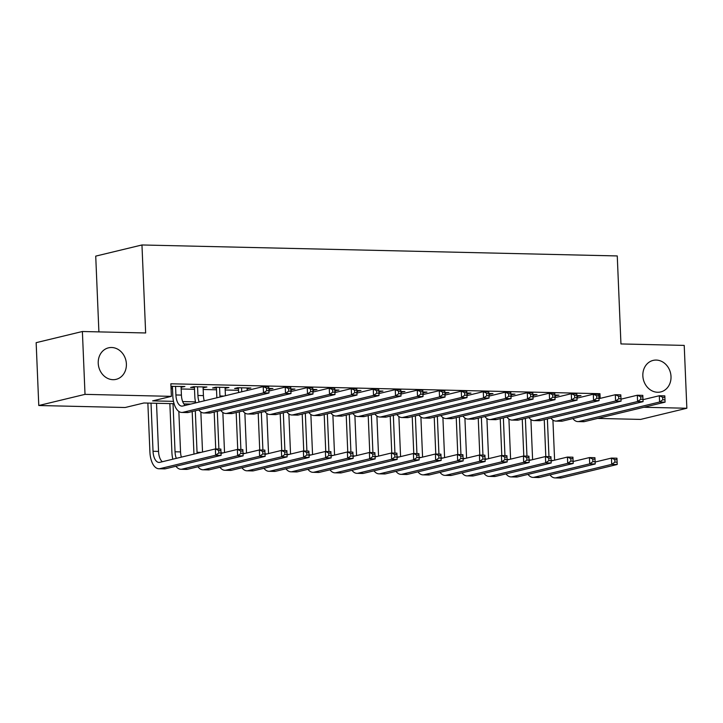 <?xml version="1.0" encoding="UTF-8"?>
<svg xmlns="http://www.w3.org/2000/svg" width="723" height="723" viewBox="0 0 723 723"><rect width="100%" height="100%" fill="white"/><g stroke="black" fill="none" stroke-linecap="round" stroke-linejoin="round"><path stroke-width="1.08" d="M126.389 363.922A16.213 13.963 -103.6 0 1 116.114 379.349A16.213 13.963 -103.6 0 1 98.229 363.271A16.213 13.963 -103.6 0 1 108.504 347.835A16.213 13.963 -103.6 0 1 126.389 363.922M671.007 376.493A16.213 13.963 -103.6 0 1 660.732 391.929A16.213 13.963 -103.6 0 1 642.846 375.843A16.213 13.963 -103.6 0 1 653.122 360.406A16.213 13.963 -103.6 0 1 671.007 376.493M98.897 331.893L95.725 256.123L141.961 244.97L617.261 255.942L620.949 343.94L684.22 345.404L686.85 408.251L640.614 419.412L597.659 418.418M174.071 403.687L143.895 402.991L125.151 407.51L38.78 405.513L85.016 394.36L171.387 396.358L152.643 400.876L173.484 401.355M85.016 394.36L82.386 331.505L36.15 342.666L38.78 405.513M181.093 387.239L184.907 386.507L170.971 386.38M203.1 387.754L206.914 387.013L193.71 386.706L190.583 387.465L194.433 387.546M225.097 388.26L228.92 387.519L215.716 387.212L212.589 387.971L216.439 388.061M247.103 388.766L250.917 388.025L237.722 387.727L234.595 388.477L238.445 388.567M269.11 389.272L272.923 388.54L268.802 388.441M291.116 389.778L294.93 389.046L290.809 388.947M313.122 390.293L316.936 389.552L312.815 389.453M335.129 390.8L338.942 390.059L334.821 389.968M357.126 391.306L360.949 390.565L356.819 390.474M379.132 391.812L382.946 391.08L378.825 390.98M401.138 392.318L404.952 391.586L400.831 391.486M423.145 392.833L426.959 392.092L422.838 391.993M445.151 393.339L448.965 392.598L444.844 392.508M467.148 393.845L470.971 393.104L466.85 393.014M489.155 394.351L492.978 393.619L488.847 393.52M511.161 394.857L514.975 394.125L510.854 394.026M533.167 395.373L536.981 394.631L532.86 394.532M555.174 395.879L558.987 395.138L554.866 395.047M597.388 394.306L599.954 393.692L170.863 383.786L171.387 396.358M171.071 388.748L172.508 388.775M181.166 388.974L194.505 389.29M203.172 389.489L216.511 389.796M225.169 389.995L238.518 390.303M577.18 396.385L580.994 395.644L576.873 395.553M170.999 387.013L172.436 387.04M82.386 331.505L145.648 332.969L141.961 244.97M599.954 393.692L600.153 398.382M643.895 407.266L686.85 408.251M182.666 401.572L195.49 401.871M190.8 404.076L183.868 403.913M577.831 395.571L577.867 396.403M555.833 395.065L555.86 395.897M533.827 394.559L533.863 395.382M511.821 394.053L511.857 394.875M489.814 393.547L489.851 394.369M467.808 393.032L467.844 393.863M445.802 392.526L445.838 393.357M423.805 392.02L423.832 392.842M401.798 391.514L401.834 392.336M379.792 391.007L379.828 391.83M357.786 390.492L357.822 391.324M335.779 389.986L335.815 390.818M313.773 389.48L313.809 390.303M291.776 388.974L291.803 389.796M269.769 388.468L269.806 389.29M247.763 387.953L247.799 388.784M225.757 387.447L225.793 388.278M203.75 386.941L203.787 387.763M181.744 386.434L181.78 387.257M577.144 395.562L577.252 398.093M642.991 399.674L659.313 395.743L664.817 395.87L665.079 402.151L584.545 421.581A18.997 9.399 91.3 0 1 583.316 421.717L577.813 421.59A18.997 9.399 91.3 0 1 572.896 418.572M664.979 399.837L664.871 397.325L662.675 397.27L662.774 399.783L664.979 399.837L665.079 402.151L659.584 402.024L579.042 421.455A18.997 9.399 91.3 0 1 577.813 421.59M662.774 399.783L659.584 402.024L659.313 395.743L662.675 397.27M664.871 397.325L664.817 395.87M545.802 456.565L544.256 419.665M552.923 420.081L554.604 460.162M547.383 418.915L548.965 456.638M595.119 462.024L611.441 458.084L616.945 458.21L617.207 464.491L561.663 477.894A18.997 9.399 91.3 0 1 560.433 478.03L554.93 477.903A18.997 9.399 91.3 0 1 550.004 474.894M617.099 462.178L616.99 459.665L614.794 459.611L614.902 462.133L617.099 462.178L617.207 464.491L611.703 464.365L556.159 477.767A18.997 9.399 91.3 0 1 554.93 477.903M614.902 462.133L611.703 464.365L611.441 458.084L614.794 459.611M616.99 459.665L616.945 458.21M555.137 395.047L555.246 397.578M620.985 399.168L637.315 395.228L642.81 395.364L643.072 401.645L562.539 421.075A18.997 9.399 91.3 0 1 561.31 421.211L555.806 421.084A18.997 9.399 91.3 0 1 550.89 418.066M642.973 399.331L642.864 396.819L640.668 396.764L640.768 399.277L642.973 399.331L643.072 401.645L637.578 401.518L557.035 420.949A18.997 9.399 91.3 0 1 555.806 421.084M640.768 399.277L637.578 401.518L637.315 395.228L640.668 396.764M642.864 396.819L642.81 395.364M533.131 394.541L533.24 397.072M598.987 398.662L615.309 394.722L620.804 394.848L621.075 401.138L540.533 420.569A18.997 9.399 91.3 0 1 539.304 420.696L533.8 420.569A18.997 9.399 91.3 0 1 528.884 417.56M620.967 398.825L620.858 396.303L618.662 396.258L618.771 398.771L620.967 398.825L621.075 401.138L615.571 401.012L535.029 420.443A18.997 9.399 91.3 0 1 533.8 420.569M618.771 398.771L615.571 401.012L615.309 394.722L618.662 396.258M620.858 396.303L620.804 394.848M511.125 394.035L511.233 396.566M576.981 398.156L593.303 394.216L598.807 394.342L599.069 400.632L518.527 420.054A18.997 9.399 91.3 0 1 517.297 420.19L511.803 420.063A18.997 9.399 91.3 0 1 506.877 417.054M598.96 398.31L598.861 395.797L596.656 395.752L596.764 398.265L598.96 398.31L599.069 400.632L593.565 400.506L513.032 419.927A18.997 9.399 91.3 0 1 511.803 420.063M596.764 398.265L593.565 400.506L593.303 394.216L596.656 395.752M598.861 395.797L598.807 394.342M489.119 393.529L489.227 396.059M554.975 397.65L571.297 393.71L576.8 393.836L577.062 400.117L496.52 419.548A18.997 9.399 91.3 0 1 495.3 419.683L489.796 419.557A18.997 9.399 91.3 0 1 484.871 416.547M576.954 397.804L576.855 395.291L574.649 395.237L574.758 397.758L576.954 397.804L577.062 400.117L571.559 399.991L491.025 419.421A18.997 9.399 91.3 0 1 489.796 419.557M574.758 397.758L571.559 399.991L571.297 393.71L574.649 395.237M576.855 395.291L576.8 393.836M523.795 456.059L522.25 419.159M530.917 419.575L532.598 459.656M525.377 418.409L526.959 456.132M573.113 461.509L589.435 457.578L594.939 457.704L595.201 463.985L539.656 477.388A18.997 9.399 91.3 0 1 538.427 477.523L532.923 477.397A18.997 9.399 91.3 0 1 528.007 474.378M595.092 461.672L594.993 459.159L592.788 459.105L592.896 461.617L595.092 461.672L595.201 463.985L589.697 463.859L534.152 477.261A18.997 9.399 91.3 0 1 532.923 477.397M592.896 461.617L589.697 463.859L589.435 457.578L592.788 459.105M594.993 459.159L594.939 457.704M501.789 455.553L500.244 418.653M508.92 419.069L510.592 459.141M503.371 417.903L504.952 455.626M551.107 461.003L567.428 457.063L572.932 457.198L573.194 463.479L517.65 476.882A18.997 9.399 91.3 0 1 516.421 477.017L510.917 476.891A18.997 9.399 91.3 0 1 506.001 473.872M573.086 461.166L572.987 458.653L570.781 458.599L570.89 461.111L573.086 461.166L573.194 463.479L567.691 463.353L512.146 476.755A18.997 9.399 91.3 0 1 510.917 476.891M570.89 461.111L567.691 463.353L567.428 457.063L570.781 458.599M572.987 458.653L572.932 457.198M479.792 455.047L478.237 418.147M486.913 418.563L488.594 458.635M481.364 417.388L482.946 455.119M529.1 460.497L545.422 456.556L550.926 456.683L551.188 462.973L495.644 476.376A18.997 9.399 91.3 0 1 494.415 476.502L488.911 476.376A18.997 9.399 91.3 0 1 483.994 473.366M551.089 460.659L550.98 458.138L548.775 458.093L548.884 460.605L551.089 460.659L551.188 462.973L545.684 462.847L490.14 476.249A18.997 9.399 91.3 0 1 488.911 476.376M548.884 460.605L545.684 462.847L545.422 456.556L548.775 458.093M550.98 458.138L550.926 456.683M457.786 454.532L456.24 417.641M464.907 418.048L466.588 458.129M459.358 416.882L460.94 454.613M507.094 459.991L523.425 456.05L528.92 456.177L529.182 462.467L473.637 475.861A18.997 9.399 91.3 0 1 472.408 475.996L466.913 475.87A18.997 9.399 91.3 0 1 461.988 472.86M529.082 460.144L528.974 457.632L526.778 457.587L526.877 460.099L529.082 460.144L529.182 462.467L523.687 462.34L468.143 475.734A18.997 9.399 91.3 0 1 466.913 475.87M526.877 460.099L523.687 462.34L523.425 456.05L526.778 457.587M528.974 457.632L528.92 456.177M467.121 393.023L467.221 395.553M532.968 397.135L549.29 393.204L554.794 393.33L555.056 399.611L474.523 419.042A18.997 9.399 91.3 0 1 473.294 419.177L467.79 419.051A18.997 9.399 91.3 0 1 462.865 416.032M554.957 397.298L554.848 394.785L552.643 394.731L552.752 397.243L554.957 397.298L555.056 399.611L549.552 399.485L469.019 418.915A18.997 9.399 91.3 0 1 467.79 419.051M552.752 397.243L549.552 399.485L549.29 393.204L552.643 394.731M554.848 394.785L554.794 393.33M435.779 454.026L434.234 417.126M442.901 417.542L444.582 457.623M437.352 416.376L438.933 454.098M485.097 459.485L501.419 455.544L506.913 455.671L507.185 461.952L451.631 475.354A18.997 9.399 91.3 0 1 450.411 475.49L444.907 475.363A18.997 9.399 91.3 0 1 439.982 472.354M507.076 459.638L506.968 457.126L504.771 457.072L504.871 459.593L507.076 459.638L507.185 461.952L501.681 461.825L446.136 475.228A18.997 9.399 91.3 0 1 444.907 475.363M504.871 459.593L501.681 461.825L501.419 455.544L504.771 457.072M506.968 457.126L506.913 455.671M445.115 392.508L445.223 395.038M510.962 396.629L527.284 392.688L532.788 392.815L533.05 399.105L452.517 418.536A18.997 9.399 91.3 0 1 451.288 418.671L445.784 418.545A18.997 9.399 91.3 0 1 440.867 415.526M532.95 396.791L532.842 394.279L530.646 394.225L530.745 396.737L532.95 396.791L533.05 399.105L527.555 398.979L447.013 418.409A18.997 9.399 91.3 0 1 445.784 418.545M530.745 396.737L527.555 398.979L527.284 392.688L530.646 394.225M532.842 394.279L532.788 392.815M413.773 453.52L412.227 416.62M420.894 417.035L422.575 457.117M415.354 415.87L416.936 453.592M463.091 458.969L479.412 455.038L484.916 455.165L485.178 461.446L429.634 474.848A18.997 9.399 91.3 0 1 428.405 474.984L422.901 474.857A18.997 9.399 91.3 0 1 417.975 471.839M485.07 459.132L484.961 456.62L482.765 456.565L482.874 459.078L485.07 459.132L485.178 461.446L479.674 461.319L424.13 474.722A18.997 9.399 91.3 0 1 422.901 474.857M482.874 459.078L479.674 461.319L479.412 455.038L482.765 456.565M484.961 456.62L484.916 455.165M423.109 392.002L423.217 394.532M488.965 396.123L505.287 392.182L510.781 392.309L511.044 398.599L430.51 418.03A18.997 9.399 91.3 0 1 429.281 418.156L423.777 418.03A18.997 9.399 91.3 0 1 418.861 415.02M510.944 396.285L510.836 393.764L508.64 393.719L508.739 396.231L510.944 396.285L511.044 398.599L505.549 398.472L425.007 417.903A18.997 9.399 91.3 0 1 423.777 418.03M508.739 396.231L505.549 398.472L505.287 392.182L508.64 393.719M510.836 393.764L510.781 392.309M391.767 453.014L390.221 416.114M398.888 416.529L400.569 456.602M393.348 415.354L394.93 453.086M441.084 458.463L457.406 454.523L462.91 454.659L463.172 460.94L407.627 474.342A18.997 9.399 91.3 0 1 406.398 474.478L400.894 474.342A18.997 9.399 91.3 0 1 395.978 471.333M463.063 458.626L462.964 456.114L460.759 456.059L460.867 458.572L463.063 458.626L463.172 460.94L457.668 460.813L402.124 474.216A18.997 9.399 91.3 0 1 400.894 474.342M460.867 458.572L457.668 460.813L457.406 454.523L460.759 456.059M462.964 456.114L462.91 454.659M401.102 391.495L401.211 394.026M466.959 395.617L483.28 391.676L488.775 391.803L489.046 398.093L408.504 417.514A18.997 9.399 91.3 0 1 407.275 417.65L401.78 417.523A18.997 9.399 91.3 0 1 396.855 414.514M488.938 395.77L488.829 393.258L486.633 393.213L486.742 395.725L488.938 395.77L489.046 398.093L483.542 397.966L403 417.388A18.997 9.399 91.3 0 1 401.78 417.523M486.742 395.725L483.542 397.966L483.28 391.676L486.633 393.213M488.829 393.258L488.775 391.803M369.76 452.508L368.215 415.608M376.891 416.023L378.563 456.096M371.342 414.848L372.923 452.58M419.078 457.957L435.4 454.017L440.903 454.143L441.166 460.434L385.621 473.836A18.997 9.399 91.3 0 1 384.392 473.963L378.888 473.836A18.997 9.399 91.3 0 1 373.972 470.827M441.057 458.12L440.958 455.598L438.753 455.553L438.861 458.066L441.057 458.12L441.166 460.434L435.662 460.307L380.117 473.701A18.997 9.399 91.3 0 1 378.888 473.836M438.861 458.066L435.662 460.307L435.4 454.017L438.753 455.553M440.958 455.598L440.903 454.143M379.096 390.989L379.204 393.52M444.952 395.11L461.274 391.17L466.778 391.297L467.04 397.578L386.498 417.008A18.997 9.399 91.3 0 1 385.269 417.144L379.774 417.017A18.997 9.399 91.3 0 1 374.848 414.008M466.931 395.264L466.832 392.752L464.627 392.697L464.735 395.219L466.931 395.264L467.04 397.578L461.536 397.451L381.003 416.882A18.997 9.399 91.3 0 1 379.774 417.017M464.735 395.219L461.536 397.451L461.274 391.17L464.627 392.697M466.832 392.752L466.778 391.297M347.763 451.992L346.218 415.092M354.885 415.508L356.566 455.589M349.336 414.342L350.917 452.065M397.072 457.451L413.393 453.511L418.897 453.637L419.159 459.927L363.615 473.321A18.997 9.399 91.3 0 1 362.386 473.457L356.891 473.33A18.997 9.399 91.3 0 1 351.965 470.321M419.06 457.605L418.951 455.092L416.746 455.047L416.855 457.56L419.06 457.605L419.159 459.927L413.664 459.801L358.111 473.194A18.997 9.399 91.3 0 1 356.891 473.33M416.855 457.56L413.664 459.801L413.393 453.511L416.746 455.047M418.951 455.092L418.897 453.637M357.099 390.483L357.198 393.014M422.946 394.595L439.268 390.664L444.772 390.791L445.034 397.072L364.5 416.502A18.997 9.399 91.3 0 1 363.271 416.638L357.768 416.511A18.997 9.399 91.3 0 1 352.842 413.493M444.925 394.758L444.826 392.246L442.621 392.191L442.729 394.704L444.925 394.758L445.034 397.072L439.53 396.945L358.997 416.376A18.997 9.399 91.3 0 1 357.768 416.511M442.729 394.704L439.53 396.945L439.268 390.664L442.621 392.191M444.826 392.246L444.772 390.791M325.757 451.486L324.211 414.586M332.878 415.002L334.559 455.083M327.329 413.836L328.911 451.559M375.065 456.945L391.396 453.005L396.891 453.131L397.153 459.412L341.608 472.815A18.997 9.399 91.3 0 1 340.379 472.95L334.885 472.824A18.997 9.399 91.3 0 1 329.959 469.814M397.054 457.099L396.945 454.586L394.749 454.532L394.848 457.053L397.054 457.099L397.153 459.412L391.658 459.286L336.114 472.688A18.997 9.399 91.3 0 1 334.885 472.824M394.848 457.053L391.658 459.286L391.396 453.005L394.749 454.532M396.945 454.586L396.891 453.131M335.092 389.968L335.192 392.499M400.94 394.089L417.261 390.149L422.765 390.275L423.027 396.566L342.494 415.996A18.997 9.399 91.3 0 1 341.265 416.132L335.761 416.005A18.997 9.399 91.3 0 1 330.845 412.987M422.928 394.252L422.819 391.739L420.614 391.685L420.723 394.198L422.928 394.252L423.027 396.566L417.523 396.439L336.99 415.87A18.997 9.399 91.3 0 1 335.761 416.005M420.723 394.198L417.523 396.439L417.261 390.149L420.614 391.685M422.819 391.739L422.765 390.275M303.75 450.98L302.205 414.08M310.872 414.496L312.553 454.577M305.332 413.33L306.904 451.053M353.068 456.43L369.39 452.499L374.885 452.625L375.156 458.906L319.611 472.309A18.997 9.399 91.3 0 1 318.382 472.444L312.878 472.318A18.997 9.399 91.3 0 1 307.953 469.299M375.047 456.593L374.939 454.08L372.743 454.026L372.842 456.538L375.047 456.593L375.156 458.906L369.652 458.78L314.107 472.182A18.997 9.399 91.3 0 1 312.878 472.318M372.842 456.538L369.652 458.78L369.39 452.499L372.743 454.026M374.939 454.08L374.885 452.625M313.086 389.462L313.195 391.993M378.933 393.583L395.255 389.643L400.759 389.769L401.021 396.059L320.488 415.49A18.997 9.399 91.3 0 1 319.259 415.617L313.755 415.49A18.997 9.399 91.3 0 1 308.838 412.481M400.922 393.746L400.813 391.224L398.617 391.179L398.716 393.692L400.922 393.746L401.021 396.059L395.526 395.933L314.984 415.364A18.997 9.399 91.3 0 1 313.755 415.49M398.716 393.692L395.526 395.933L395.255 389.643L398.617 391.179M400.813 391.224L400.759 389.769M281.744 450.474L280.199 413.574M288.866 413.99L290.547 454.062M283.326 412.815L284.907 450.546M331.062 455.924L347.383 451.983L352.887 452.119L353.149 458.4L297.605 471.803A18.997 9.399 91.3 0 1 296.376 471.938L290.872 471.803A18.997 9.399 91.3 0 1 285.956 468.793M353.041 456.086L352.932 453.574L350.736 453.52L350.845 456.032L353.041 456.086L353.149 458.4L347.646 458.274L292.101 471.676A18.997 9.399 91.3 0 1 290.872 471.803M350.845 456.032L347.646 458.274L347.383 451.983L350.736 453.52M352.932 453.574L352.887 452.119M259.738 449.968L258.192 413.068M266.859 413.484L268.54 453.556M261.319 412.309L262.901 450.04M309.055 455.418L325.377 451.477L330.881 451.604L331.143 457.894L275.599 471.297A18.997 9.399 91.3 0 1 274.369 471.423L268.866 471.297A18.997 9.399 91.3 0 1 263.949 468.287M331.035 455.58L330.935 453.059L328.73 453.014L328.838 455.526L331.035 455.58L331.143 457.894L325.639 457.767L270.095 471.161A18.997 9.399 91.3 0 1 268.866 471.297M328.838 455.526L325.639 457.767L325.377 451.477L328.73 453.014M330.935 453.059L330.881 451.604M237.731 449.453L236.186 412.553M244.862 412.969L246.534 453.05M239.313 411.803L240.895 449.525M287.049 454.912L303.371 450.971L308.875 451.098L309.137 457.388L253.592 470.781A18.997 9.399 91.3 0 1 252.363 470.917L246.859 470.79A18.997 9.399 91.3 0 1 241.943 467.781M309.028 455.065L308.929 452.553L306.724 452.508L306.832 455.02L309.028 455.065L309.137 457.388L303.633 457.261L248.088 470.655A18.997 9.399 91.3 0 1 246.859 470.79M306.832 455.02L303.633 457.261L303.371 450.971L306.724 452.508M308.929 452.553L308.875 451.098M291.08 388.956L291.188 391.486M356.936 393.077L373.258 389.137L378.753 389.263L379.015 395.553L298.482 414.975A18.997 9.399 91.3 0 1 297.252 415.11L291.749 414.984A18.997 9.399 91.3 0 1 286.832 411.974M378.915 393.231L378.807 390.718L376.611 390.673L376.71 393.185L378.915 393.231L379.015 395.553L373.52 395.427L292.978 414.848A18.997 9.399 91.3 0 1 291.749 414.984M376.71 393.185L373.52 395.427L373.258 389.137L376.611 390.673M378.807 390.718L378.753 389.263M269.073 388.45L269.182 390.98M334.93 392.571L351.251 388.631L356.755 388.757L357.017 395.038L276.475 414.469A18.997 9.399 91.3 0 1 275.246 414.604L269.751 414.478A18.997 9.399 91.3 0 1 264.826 411.468M356.909 392.725L356.801 390.212L354.604 390.158L354.713 392.679L356.909 392.725L357.017 395.038L351.514 394.912L270.98 414.342A18.997 9.399 91.3 0 1 269.751 414.478M354.713 392.679L351.514 394.912L351.251 388.631L354.604 390.158M356.801 390.212L356.755 388.757M241.572 387.808L241.735 391.785M247.067 387.944L247.176 390.474M238.608 392.535L238.409 387.736M312.923 392.056L329.245 388.124L334.749 388.251L335.011 394.532L254.469 413.963A18.997 9.399 91.3 0 1 253.24 414.098L247.745 413.972A18.997 9.399 91.3 0 1 242.82 410.953M334.903 392.218L334.803 389.706L332.598 389.652L332.707 392.164L334.903 392.218L335.011 394.532L329.507 394.406L248.974 413.836A18.997 9.399 91.3 0 1 247.745 413.972M332.707 392.164L329.507 394.406L329.245 388.124L332.598 389.652M334.803 389.706L334.749 388.251M215.734 448.947L214.189 412.047M222.856 412.462L224.537 452.544M217.307 411.297L218.888 449.019M265.043 454.406L281.364 450.465L286.868 450.592L287.13 456.873L231.586 470.275A18.997 9.399 91.3 0 1 230.357 470.411L224.862 470.284A18.997 9.399 91.3 0 1 219.937 467.275M287.031 454.559L286.923 452.047L284.726 451.992L284.826 454.514L287.031 454.559L287.13 456.873L281.636 456.746L226.082 470.149A18.997 9.399 91.3 0 1 224.862 470.284M284.826 454.514L281.636 456.746L281.364 450.465L284.726 451.992M286.923 452.047L286.868 450.592M219.566 387.302L219.928 395.978A12.662 6.263 -88.7 0 0 219.991 397.026M225.07 387.429L225.413 395.716M216.864 397.786A18.997 9.399 91.3 0 1 216.801 396.728L216.403 387.23M290.917 391.55L307.239 387.609L312.743 387.736L313.005 394.026L232.472 413.457A18.997 9.399 91.3 0 1 231.243 413.592L225.739 413.466A18.997 9.399 91.3 0 1 220.813 410.447M312.896 391.712L312.797 389.2L310.592 389.146L310.7 391.658L312.896 391.712L313.005 394.026L307.501 393.899L226.968 413.33A18.997 9.399 91.3 0 1 225.739 413.466M310.7 391.658L307.501 393.899L307.239 387.609L310.592 389.146M312.797 389.2L312.743 387.736M193.981 454.098A18.997 9.399 91.3 0 1 193.918 453.05L192.182 411.541M200.849 411.956L202.53 452.038M195.3 410.791L197.045 452.291A12.662 6.263 -88.7 0 0 197.108 453.339M243.036 453.89L259.367 449.959L264.862 450.086L265.124 456.367L209.58 469.769A18.997 9.399 91.3 0 1 208.351 469.905L202.856 469.778A18.997 9.399 91.3 0 1 197.93 466.76M265.025 454.053L264.916 451.541L262.72 451.486L262.82 453.999L265.025 454.053L265.124 456.367L259.629 456.24L204.085 469.643A18.997 9.399 91.3 0 1 202.856 469.778M262.82 453.999L259.629 456.24L259.367 449.959L262.72 451.486M264.916 451.541L264.862 450.086M197.56 386.796L197.921 395.472A12.662 6.263 -88.7 0 0 199.205 402.042M203.064 386.922L203.425 395.598A12.662 6.263 -88.7 0 0 204.248 400.822M195.716 402.883A18.997 9.399 91.3 0 1 194.803 396.222L194.397 386.724M268.911 391.044L285.233 387.103L290.736 387.23L290.998 393.52L210.465 412.95A18.997 9.399 91.3 0 1 209.236 413.077L203.732 412.95A18.997 9.399 91.3 0 1 198.816 409.941M290.899 391.206L290.791 388.685L288.585 388.64L288.694 391.152L290.899 391.206L290.998 393.52L285.495 393.393L204.961 412.824A18.997 9.399 91.3 0 1 203.732 412.95M288.694 391.152L285.495 393.393L285.233 387.103L288.585 388.64M290.791 388.685L290.736 387.23M172.833 459.195A18.997 9.399 91.3 0 1 171.911 452.535L169.86 403.588M178.843 411.45L180.542 451.911A12.662 6.263 -88.7 0 0 181.365 457.144M173.023 403.66L175.038 451.785A12.662 6.263 -88.7 0 0 176.322 458.355M221.039 453.384L237.361 449.444L242.856 449.57L243.127 455.861L187.582 469.263A18.997 9.399 91.3 0 1 186.353 469.399L180.849 469.263A18.997 9.399 91.3 0 1 175.924 466.254M243.018 453.547L242.91 451.035L240.714 450.98L240.822 453.493L243.018 453.547L243.127 455.861L237.623 455.734L182.079 469.137A18.997 9.399 91.3 0 1 180.849 469.263M240.822 453.493L237.623 455.734L237.361 449.444L240.714 450.98M242.91 451.035L242.856 449.57M175.553 386.29L175.915 394.966A12.662 6.263 -88.7 0 0 181.871 406.118A12.662 6.263 -88.7 0 0 182.693 406.028L263.226 386.597L268.73 386.724L268.992 393.014L188.459 412.435A18.997 9.399 91.3 0 1 187.23 412.571L181.726 412.444A18.997 9.399 91.3 0 1 172.797 395.716L172.399 386.218M181.057 386.416L181.419 395.092A12.662 6.263 -88.7 0 0 185.233 405.413M268.893 390.691L268.784 388.179L266.588 388.124L266.688 390.646L268.893 390.691L268.992 393.014L263.497 392.878L182.955 412.309A18.997 9.399 91.3 0 1 181.726 412.444M266.688 390.646L263.497 392.878L263.226 386.597L266.588 388.124M268.784 388.179L268.73 386.724M151.017 403.154L153.032 451.279A12.662 6.263 -88.7 0 0 158.988 462.431A12.662 6.263 -88.7 0 0 159.81 462.34L215.355 448.938L220.858 449.064L221.121 455.354L215.617 455.228L160.072 468.621A18.997 9.399 91.3 0 1 158.843 468.757A18.997 9.399 91.3 0 1 149.914 452.029L147.863 403.082M156.52 403.28L158.536 451.405A12.662 6.263 -88.7 0 0 162.35 461.726M221.012 453.041L220.913 450.519L218.708 450.474L218.816 452.987L221.012 453.041L221.121 455.354L165.576 468.748A18.997 9.399 91.3 0 1 164.347 468.884L158.843 468.757M218.816 452.987L215.617 455.228L215.355 448.938L218.708 450.474M220.913 450.519L220.858 449.064M584.545 421.581L579.042 421.455M553.149 460.515L551.089 460.461M561.663 477.894L556.159 477.767M562.539 421.075L557.035 420.949M540.533 420.569L535.029 420.443M518.527 420.054L513.032 419.927M496.52 419.548L491.025 419.421M531.143 460.009L529.082 459.955M539.656 477.388L534.152 477.261M509.137 459.494L507.076 459.448M517.65 476.882L512.146 476.755M487.13 458.988L485.07 458.942M495.644 476.376L490.14 476.249M465.133 458.481L463.063 458.436M473.637 475.861L468.143 475.734M474.523 419.042L469.019 418.915M443.127 457.975L441.057 457.921M451.631 475.354L446.136 475.228M452.517 418.536L447.013 418.409M421.12 457.46L419.06 457.415M429.634 474.848L424.13 474.722M430.51 418.03L425.007 417.903M399.114 456.954L397.054 456.909M407.627 474.342L402.124 474.216M408.504 417.514L403 417.388M377.108 456.448L375.047 456.403M385.621 473.836L380.117 473.701M386.498 417.008L381.003 416.882M355.11 455.942L353.041 455.897M363.615 473.321L358.111 473.194M364.5 416.502L358.997 416.376M333.104 455.436L331.035 455.382M341.608 472.815L336.114 472.688M342.494 415.996L336.99 415.87M311.098 454.921L309.028 454.875M319.611 472.309L314.107 472.182M320.488 415.49L314.984 415.364M289.092 454.415L287.031 454.369M297.605 471.803L292.101 471.676M267.085 453.908L265.025 453.863M275.599 471.297L270.095 471.161M245.079 453.402L243.018 453.357M253.592 470.781L248.088 470.655M298.482 414.975L292.978 414.848M276.475 414.469L270.98 414.342M254.469 413.963L248.974 413.836M223.082 452.896L221.012 452.842M231.586 470.275L226.082 470.149M223.958 396.068L219.928 395.978M232.472 413.457L226.968 413.33M201.075 452.381L197.045 452.291M209.58 469.769L204.085 469.643M203.425 395.598L197.921 395.472M210.465 412.95L204.961 412.824M180.542 451.911L175.038 451.785M187.582 469.263L182.079 469.137M181.419 395.092L175.915 394.966M188.459 412.435L182.955 412.309M158.536 451.405L153.032 451.279M165.576 468.748L160.072 468.621"/></g></svg>
